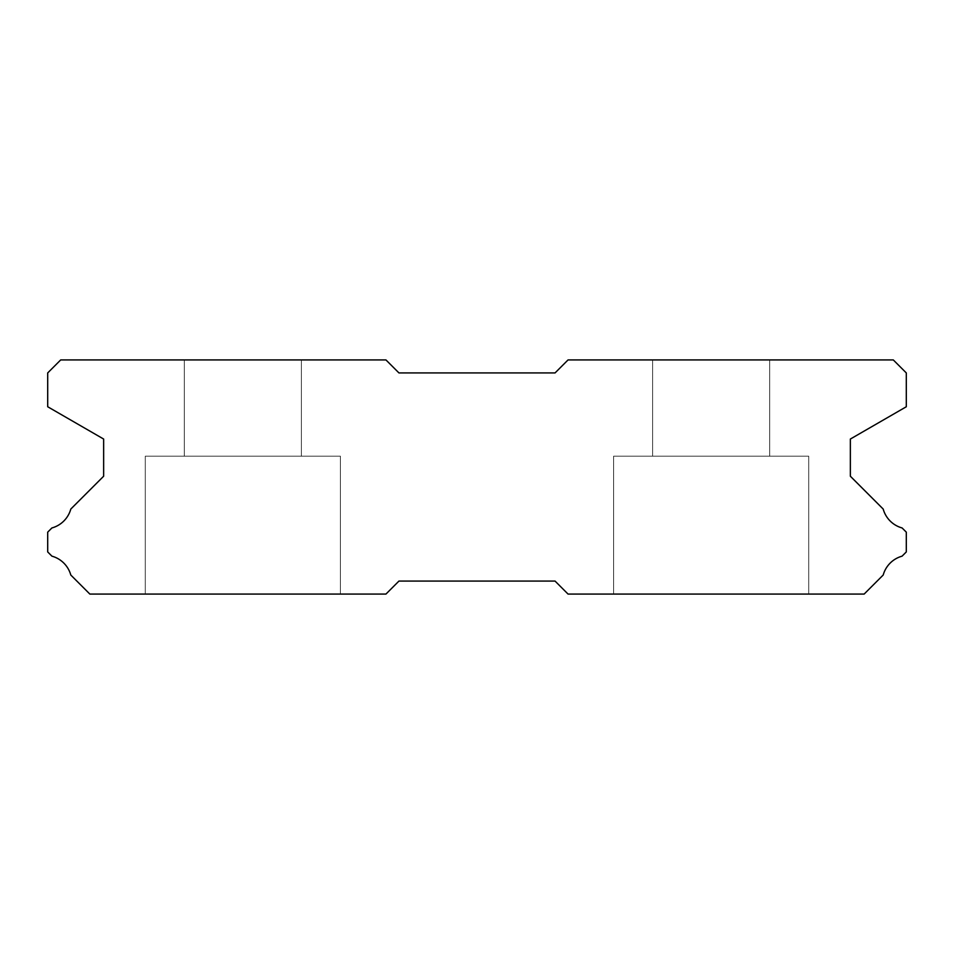 <?xml version="1.0" encoding="UTF-8"?>
<svg xmlns="http://www.w3.org/2000/svg" width="954" height="954" viewBox="0 0 954 954"><rect width="100%" height="100%" fill="white"/><g stroke="black" fill="none" stroke-linecap="round" stroke-linejoin="round"><path stroke-width="0.72" stroke-dasharray="4.77 3.58" d="M301.381 359.92L301.381 456.191L184.301 456.191L301.381 456.191L184.301 456.191L301.381 456.191L184.301 456.191L301.381 456.191L184.301 456.191L301.381 456.191L184.301 456.191L301.381 456.191L184.301 456.191L301.381 456.191L184.301 456.191L301.381 456.191L184.301 456.191L301.381 456.191L184.301 456.191L301.381 456.191L184.301 456.191L301.381 456.191L184.301 456.191L301.381 456.191L184.301 456.191L301.381 456.191L184.301 456.191L301.381 456.191L184.301 456.191L301.381 456.191L184.301 456.191L301.381 456.191L184.301 456.191L301.381 456.191L184.301 456.191L301.381 456.191L184.301 456.191L301.381 456.191L184.301 456.191L301.381 456.191L184.301 456.191L301.381 456.191L184.301 456.191L301.381 456.191L184.301 456.191L301.381 456.191L184.301 456.191L301.381 456.191L184.301 456.191L301.381 456.191L184.301 456.191L301.381 456.191L184.301 456.191L301.381 456.191L184.301 456.191L301.381 456.191L184.301 456.191L301.381 456.191L184.301 456.191L301.381 456.191L184.301 456.191L301.381 456.191L184.301 456.191L301.381 456.191L184.301 456.191L301.381 456.191L184.301 456.191L301.381 456.191L184.301 456.191L301.381 456.191L184.301 456.191L301.381 456.191L184.301 456.191L301.381 456.191L184.301 456.191L301.381 456.191L184.301 456.191L301.381 456.191L184.301 456.191L301.381 456.191L184.301 456.191L301.381 456.191L184.301 456.191L301.381 456.191L184.301 456.191L301.381 456.191L184.301 456.191L301.381 456.191L184.301 456.191L301.381 456.191L301.381 359.92L184.301 359.92L184.301 456.191L184.301 359.92L184.301 456.191L184.301 359.92L184.301 456.191L184.301 359.92L184.301 456.191L184.301 359.92L184.301 456.191L184.301 359.92L184.301 456.191L184.301 359.92L184.301 456.191L184.301 359.92L184.301 456.191L184.301 359.92L184.301 456.191L184.301 359.92L184.301 456.191L184.301 359.92L184.301 456.191L184.301 359.92L184.301 456.191L184.301 359.92L184.301 456.191L184.301 359.92L184.301 456.191L184.301 359.92L184.301 456.191L184.301 359.92L184.301 456.191L184.301 359.92L184.301 456.191L184.301 359.92L184.301 456.191L184.301 359.92L184.301 456.191L184.301 359.92L184.301 456.191L184.301 359.92L184.301 456.191L184.301 359.92L184.301 456.191L184.301 359.92L301.381 359.92L184.301 359.92L301.381 359.92L301.381 456.191L301.381 359.92L184.301 359.92L301.381 359.92L184.301 359.92L301.381 359.92L301.381 456.191L301.381 359.92L184.301 359.92L301.381 359.92L184.301 359.92L301.381 359.92L301.381 456.191L301.381 359.92L184.301 359.92L301.381 359.92L184.301 359.92L301.381 359.92L301.381 456.191L301.381 359.92L184.301 359.92L301.381 359.92L184.301 359.92L301.381 359.92L301.381 456.191L301.381 359.92L184.301 359.92L301.381 359.92L184.301 359.92L301.381 359.92L301.381 456.191L301.381 359.92L184.301 359.92L301.381 359.92L184.301 359.92L301.381 359.92L301.381 456.191L301.381 359.92L184.301 359.92L301.381 359.92L184.301 359.92L301.381 359.92L301.381 456.191L301.381 359.92L184.301 359.92L301.381 359.92L184.301 359.92L301.381 359.92L301.381 456.191L301.381 359.92L184.301 359.92L301.381 359.92L184.301 359.92L301.381 359.92L301.381 456.191L301.381 359.92L184.301 359.92L301.381 359.92L184.301 359.92L301.381 359.92L301.381 456.191L301.381 359.92L184.301 359.92L301.381 359.92L184.301 359.92L301.381 359.92L301.381 456.191L301.381 359.92L184.301 359.92L301.381 359.92L184.301 359.92L301.381 359.92L301.381 456.191L301.381 359.92L184.301 359.92L301.381 359.92L184.301 359.92L301.381 359.92L301.381 456.191L301.381 359.92L184.301 359.92L301.381 359.92L184.301 359.92L301.381 359.92L301.381 456.191L301.381 359.92L184.301 359.92L301.381 359.92L184.301 359.92L301.381 359.92L301.381 456.191L301.381 359.92L184.301 359.92L301.381 359.92L184.301 359.92L301.381 359.92L301.381 456.191L301.381 359.92L184.301 359.92L301.381 359.92L184.301 359.92L301.381 359.92L301.381 456.191L301.381 359.92L184.301 359.92L301.381 359.92L184.301 359.92L301.381 359.92L301.381 456.191L301.381 359.92L184.301 359.92L301.381 359.92L184.301 359.92L301.381 359.92L301.381 456.191L301.381 359.92L184.301 359.92L301.381 359.92L184.301 359.92L301.381 359.92L301.381 456.191L301.381 359.92L184.301 359.92L301.381 359.92M808.73 456.191L808.73 594.08L613.601 594.08L808.73 594.08L613.601 594.08L808.73 594.08L613.601 594.08L808.73 594.08L613.601 594.08L808.73 594.08L613.601 594.08L808.73 594.08L613.601 594.08L808.73 594.08L613.601 594.08L808.73 594.08L613.601 594.08L808.73 594.08L613.601 594.08L808.73 594.08L613.601 594.08L808.73 594.08L613.601 594.08L808.73 594.08L613.601 594.08L808.73 594.08L613.601 594.08L808.73 594.08L613.601 594.08L808.73 594.08L613.601 594.08L808.73 594.08L613.601 594.08L808.73 594.08L613.601 594.08L808.73 594.08L613.601 594.08L808.73 594.08L613.601 594.08L808.73 594.08L613.601 594.08L808.73 594.08L613.601 594.08L808.73 594.08L613.601 594.08L808.73 594.08L613.601 594.08L808.73 594.08L613.601 594.08L808.73 594.08L613.601 594.08L808.73 594.08L613.601 594.08L808.73 594.08L613.601 594.08L808.73 594.08L613.601 594.08L808.73 594.08L613.601 594.08L808.73 594.08L613.601 594.08L808.73 594.08L613.601 594.08L808.73 594.08L613.601 594.08L808.73 594.08L613.601 594.08L808.73 594.08L613.601 594.08L808.73 594.08L613.601 594.08L808.73 594.08L613.601 594.08L808.73 594.08L613.601 594.08L808.73 594.08L613.601 594.08L808.73 594.08L613.601 594.08L808.73 594.08L613.601 594.08L808.73 594.08L613.601 594.08L808.73 594.08L613.601 594.08L808.73 594.08L613.601 594.08L808.73 594.08L613.601 594.08L808.73 594.08L808.73 456.191L808.73 594.08L808.73 456.191L808.73 594.08L808.73 456.191L808.73 594.08L808.73 456.191L808.73 594.08L808.73 456.191L808.73 594.08L808.73 456.191L808.73 594.08L808.73 456.191L808.73 594.08L808.73 456.191L808.73 594.08L808.73 456.191L808.73 594.08L808.73 456.191L808.73 594.08L808.73 456.191L808.73 594.08L808.73 456.191L808.73 594.08L808.73 456.191L808.73 594.08L808.73 456.191L808.73 594.08L808.73 456.191L808.73 594.08L808.73 456.191L808.73 594.08L808.73 456.191L808.73 594.08L808.73 456.191L808.73 594.08L808.73 456.191L808.73 594.08L808.73 456.191L808.73 594.08L808.73 456.191L808.73 594.08L808.73 456.191L613.601 456.191L613.601 594.08L613.601 456.191L808.73 456.191L613.601 456.191L808.73 456.191L613.601 456.191L613.601 594.08L613.601 456.191L808.73 456.191L613.601 456.191L808.73 456.191L613.601 456.191L613.601 594.08L613.601 456.191L808.73 456.191L613.601 456.191L808.73 456.191L613.601 456.191L613.601 594.08L613.601 456.191L808.73 456.191L613.601 456.191L808.73 456.191L613.601 456.191L613.601 594.08L613.601 456.191L808.73 456.191L613.601 456.191L808.73 456.191L613.601 456.191L613.601 594.08L613.601 456.191L808.73 456.191L613.601 456.191L808.73 456.191L613.601 456.191L613.601 594.08L613.601 456.191L808.73 456.191L613.601 456.191L808.73 456.191L613.601 456.191L613.601 594.08L613.601 456.191L808.73 456.191L613.601 456.191L808.73 456.191L613.601 456.191L613.601 594.08L613.601 456.191L808.73 456.191L613.601 456.191L808.73 456.191L613.601 456.191L613.601 594.08L613.601 456.191L808.73 456.191L613.601 456.191L808.73 456.191L613.601 456.191L613.601 594.08L613.601 456.191L808.73 456.191L613.601 456.191L808.73 456.191L613.601 456.191L613.601 594.08L613.601 456.191L808.73 456.191L613.601 456.191L808.73 456.191L613.601 456.191L613.601 594.08L613.601 456.191L808.73 456.191L613.601 456.191L808.73 456.191L613.601 456.191L613.601 594.08L613.601 456.191L808.73 456.191L613.601 456.191L808.73 456.191L613.601 456.191L613.601 594.08L613.601 456.191L808.73 456.191L613.601 456.191L808.73 456.191L613.601 456.191L613.601 594.08L613.601 456.191L808.73 456.191L613.601 456.191L808.73 456.191L613.601 456.191L613.601 594.08L613.601 456.191L808.73 456.191L613.601 456.191L808.73 456.191L613.601 456.191L613.601 594.08L613.601 456.191L808.73 456.191L613.601 456.191L808.73 456.191L613.601 456.191L613.601 594.08L613.601 456.191L808.73 456.191L613.601 456.191L808.73 456.191L613.601 456.191L613.601 594.08L613.601 456.191L808.73 456.191L613.601 456.191L808.73 456.191L613.601 456.191L613.601 594.08L613.601 456.191L808.73 456.191L613.601 456.191L808.73 456.191L613.601 456.191L613.601 594.08L613.601 456.191L808.73 456.191M340.399 456.191L340.399 594.08L145.27 594.08L340.399 594.08L145.27 594.08L340.399 594.08L145.27 594.08L340.399 594.08L145.27 594.08L340.399 594.08L145.27 594.08L340.399 594.08L145.27 594.08L340.399 594.08L145.27 594.08L340.399 594.08L145.27 594.08L340.399 594.08L145.27 594.08L340.399 594.08L145.27 594.08L340.399 594.08L145.27 594.08L340.399 594.08L145.27 594.08L340.399 594.08L145.27 594.08L340.399 594.08L145.27 594.08L340.399 594.08L145.27 594.08L340.399 594.08L145.27 594.08L340.399 594.08L145.27 594.08L340.399 594.08L145.27 594.08L340.399 594.08L145.27 594.08L340.399 594.08L145.27 594.08L340.399 594.08L145.27 594.08L340.399 594.08L145.27 594.08L340.399 594.08L145.27 594.08L340.399 594.08L145.27 594.08L340.399 594.08L145.27 594.08L340.399 594.08L145.27 594.08L340.399 594.08L145.27 594.08L340.399 594.08L145.27 594.08L340.399 594.08L145.27 594.08L340.399 594.08L145.27 594.08L340.399 594.08L145.27 594.08L340.399 594.08L145.27 594.08L340.399 594.08L145.27 594.08L340.399 594.08L145.27 594.08L340.399 594.08L145.27 594.08L340.399 594.08L145.27 594.08L340.399 594.08L145.27 594.08L340.399 594.08L145.27 594.08L340.399 594.08L145.27 594.08L340.399 594.08L145.27 594.08L340.399 594.08L145.27 594.08L340.399 594.08L145.27 594.08L340.399 594.08L145.27 594.08L340.399 594.08L145.27 594.08L340.399 594.08L340.399 456.191L340.399 594.08L340.399 456.191L340.399 594.08L340.399 456.191L340.399 594.08L340.399 456.191L340.399 594.08L340.399 456.191L340.399 594.08L340.399 456.191L340.399 594.08L340.399 456.191L340.399 594.08L340.399 456.191L340.399 594.08L340.399 456.191L340.399 594.08L340.399 456.191L340.399 594.08L340.399 456.191L340.399 594.08L340.399 456.191L340.399 594.08L340.399 456.191L340.399 594.08L340.399 456.191L340.399 594.08L340.399 456.191L340.399 594.08L340.399 456.191L340.399 594.08L340.399 456.191L340.399 594.08L340.399 456.191L340.399 594.08L340.399 456.191L340.399 594.08L340.399 456.191L340.399 594.08L340.399 456.191L340.399 594.08L340.399 456.191L145.27 456.191L145.27 594.08L145.27 456.191L340.399 456.191L145.27 456.191L340.399 456.191L145.27 456.191L145.27 594.08L145.27 456.191L340.399 456.191L145.27 456.191L340.399 456.191L145.27 456.191L145.27 594.08L145.27 456.191L340.399 456.191L145.27 456.191L340.399 456.191L145.27 456.191L145.27 594.08L145.27 456.191L340.399 456.191L145.27 456.191L340.399 456.191L145.27 456.191L145.27 594.08L145.27 456.191L340.399 456.191L145.27 456.191L340.399 456.191L145.27 456.191L145.27 594.08L145.27 456.191L340.399 456.191L145.27 456.191L340.399 456.191L145.27 456.191L145.27 594.08L145.27 456.191L340.399 456.191L145.27 456.191L340.399 456.191L145.27 456.191L145.27 594.08L145.27 456.191L340.399 456.191L145.27 456.191L340.399 456.191L145.27 456.191L145.27 594.08L145.27 456.191L340.399 456.191L145.27 456.191L340.399 456.191L145.27 456.191L145.27 594.08L145.27 456.191L340.399 456.191L145.27 456.191L340.399 456.191L145.27 456.191L145.27 594.08L145.27 456.191L340.399 456.191L145.27 456.191L340.399 456.191L145.27 456.191L145.27 594.08L145.27 456.191L340.399 456.191L145.27 456.191L340.399 456.191L145.27 456.191L145.27 594.08L145.27 456.191L340.399 456.191L145.27 456.191L340.399 456.191L145.27 456.191L145.27 594.08L145.27 456.191L340.399 456.191L145.27 456.191L340.399 456.191L145.27 456.191L145.27 594.08L145.27 456.191L340.399 456.191L145.27 456.191L340.399 456.191L145.27 456.191L145.27 594.08L145.27 456.191L340.399 456.191L145.27 456.191L340.399 456.191L145.27 456.191L145.27 594.08L145.27 456.191L340.399 456.191L145.27 456.191L340.399 456.191L145.27 456.191L145.27 594.08L145.27 456.191L340.399 456.191L145.27 456.191L340.399 456.191L145.27 456.191L145.27 594.08L145.27 456.191L340.399 456.191L145.27 456.191L340.399 456.191L145.27 456.191L145.27 594.08L145.27 456.191L340.399 456.191L145.27 456.191L340.399 456.191L145.27 456.191L145.27 594.08L145.27 456.191L340.399 456.191L145.27 456.191L340.399 456.191L145.27 456.191L145.27 594.08L145.27 456.191L340.399 456.191M769.699 359.92L769.699 456.191L652.619 456.191L769.699 456.191L652.619 456.191L769.699 456.191L652.619 456.191L769.699 456.191L652.619 456.191L769.699 456.191L652.619 456.191L769.699 456.191L652.619 456.191L769.699 456.191L652.619 456.191L769.699 456.191L652.619 456.191L769.699 456.191L652.619 456.191L769.699 456.191L652.619 456.191L769.699 456.191L652.619 456.191L769.699 456.191L652.619 456.191L769.699 456.191L652.619 456.191L769.699 456.191L652.619 456.191L769.699 456.191L652.619 456.191L769.699 456.191L652.619 456.191L769.699 456.191L652.619 456.191L769.699 456.191L652.619 456.191L769.699 456.191L652.619 456.191L769.699 456.191L652.619 456.191L769.699 456.191L652.619 456.191L769.699 456.191L652.619 456.191L769.699 456.191L652.619 456.191L769.699 456.191L652.619 456.191L769.699 456.191L652.619 456.191L769.699 456.191L652.619 456.191L769.699 456.191L652.619 456.191L769.699 456.191L652.619 456.191L769.699 456.191L652.619 456.191L769.699 456.191L652.619 456.191L769.699 456.191L652.619 456.191L769.699 456.191L652.619 456.191L769.699 456.191L652.619 456.191L769.699 456.191L652.619 456.191L769.699 456.191L652.619 456.191L769.699 456.191L652.619 456.191L769.699 456.191L652.619 456.191L769.699 456.191L652.619 456.191L769.699 456.191L652.619 456.191L769.699 456.191L652.619 456.191L769.699 456.191L652.619 456.191L769.699 456.191L652.619 456.191L769.699 456.191L652.619 456.191L769.699 456.191L652.619 456.191L769.699 456.191L769.699 359.92L652.619 359.92L652.619 456.191L652.619 359.92L652.619 456.191L652.619 359.92L652.619 456.191L652.619 359.92L652.619 456.191L652.619 359.92L652.619 456.191L652.619 359.92L652.619 456.191L652.619 359.92L652.619 456.191L652.619 359.92L652.619 456.191L652.619 359.92L652.619 456.191L652.619 359.92L652.619 456.191L652.619 359.92L652.619 456.191L652.619 359.92L652.619 456.191L652.619 359.92L652.619 456.191L652.619 359.92L652.619 456.191L652.619 359.92L652.619 456.191L652.619 359.92L652.619 456.191L652.619 359.92L652.619 456.191L652.619 359.92L652.619 456.191L652.619 359.92L652.619 456.191L652.619 359.92L652.619 456.191L652.619 359.92L652.619 456.191L652.619 359.92L652.619 456.191L652.619 359.92L769.699 359.92L652.619 359.92L769.699 359.92L769.699 456.191L769.699 359.92L652.619 359.92L769.699 359.92L652.619 359.92L769.699 359.92L769.699 456.191L769.699 359.92L652.619 359.92L769.699 359.92L652.619 359.92L769.699 359.92L769.699 456.191L769.699 359.92L652.619 359.92L769.699 359.92L652.619 359.92L769.699 359.92L769.699 456.191L769.699 359.92L652.619 359.92L769.699 359.92L652.619 359.92L769.699 359.92L769.699 456.191L769.699 359.92L652.619 359.92L769.699 359.92L652.619 359.92L769.699 359.92L769.699 456.191L769.699 359.92L652.619 359.92L769.699 359.92L652.619 359.92L769.699 359.92L769.699 456.191L769.699 359.92L652.619 359.92L769.699 359.92L652.619 359.92L769.699 359.92L769.699 456.191L769.699 359.92L652.619 359.92L769.699 359.92L652.619 359.92L769.699 359.92L769.699 456.191L769.699 359.92L652.619 359.92L769.699 359.92L652.619 359.92L769.699 359.92L769.699 456.191L769.699 359.92L652.619 359.92L769.699 359.92L652.619 359.92L769.699 359.92L769.699 456.191L769.699 359.92L652.619 359.92L769.699 359.92L652.619 359.92L769.699 359.92L769.699 456.191L769.699 359.92L652.619 359.92L769.699 359.92L652.619 359.92L769.699 359.92L769.699 456.191L769.699 359.92L652.619 359.92L769.699 359.92L652.619 359.92L769.699 359.92L769.699 456.191L769.699 359.92L652.619 359.92L769.699 359.92L652.619 359.92L769.699 359.92L769.699 456.191L769.699 359.92L652.619 359.92L769.699 359.92L652.619 359.92L769.699 359.92L769.699 456.191L769.699 359.92L652.619 359.92L769.699 359.92L652.619 359.92L769.699 359.92L769.699 456.191L769.699 359.92L652.619 359.92L769.699 359.92L652.619 359.92L769.699 359.92L769.699 456.191L769.699 359.92L652.619 359.92L769.699 359.92L652.619 359.92L769.699 359.92L769.699 456.191L769.699 359.92L652.619 359.92L769.699 359.92L652.619 359.92L769.699 359.92L769.699 456.191L769.699 359.92L652.619 359.92L769.699 359.92L652.619 359.92L769.699 359.92L769.699 456.191L769.699 359.92L652.619 359.92L769.699 359.92M60.71 359.92L385.941 359.92L398.951 372.931L555.049 372.931L568.059 359.92L893.29 359.92L906.3 372.931L906.3 406.75L850.36 439.043L850.36 476.225L883.201 509.066A27.058 27.058 0 0 0 902.102 527.956L906.3 532.153L906.3 551.937L902.067 556.17A27.058 27.058 0 0 0 883.213 575.012L864.145 594.08L568.059 594.08L555.049 581.069L398.951 581.069L385.941 594.08L89.855 594.08L70.787 575.012A27.058 27.058 0 0 0 51.933 556.17L47.7 551.937L47.7 532.153L51.898 527.956A27.058 27.058 0 0 0 70.799 509.066L103.64 476.225L103.64 439.043L47.7 406.75L47.7 372.931L60.71 359.92"/><path stroke-width="1.43" d="M385.941 359.92L60.71 359.92L47.7 372.931L47.7 406.75L103.64 439.043L103.64 476.225L70.799 509.066A27.058 27.058 0 0 1 51.898 527.956L47.7 532.153L47.7 551.937L51.933 556.17A27.058 27.058 0 0 1 70.787 575.012L89.855 594.08L385.941 594.08L398.951 581.069L555.049 581.069L568.059 594.08L864.145 594.08L883.213 575.012A27.058 27.058 0 0 1 902.067 556.17L906.3 551.937L906.3 532.153L902.102 527.956A27.058 27.058 0 0 1 883.201 509.066L850.36 476.225L850.36 439.043L906.3 406.75L906.3 372.931L893.29 359.92L568.059 359.92L555.049 372.931L398.951 372.931L385.941 359.92"/></g></svg>
